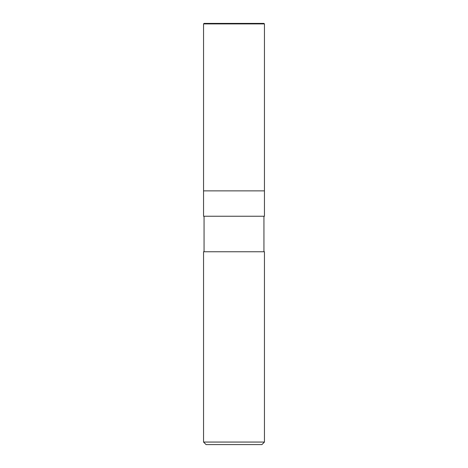 <?xml version="1.0" encoding="UTF-8"?>
<svg xmlns="http://www.w3.org/2000/svg" width="468" height="468" viewBox="0 0 468 468"><rect width="100%" height="100%" fill="white"/><g stroke="black" fill="none" stroke-linecap="round" stroke-linejoin="round"><path stroke-width="0.7" d="M203.551 190.868L264.449 190.868L264.449 23.909L263.94 23.4L204.06 23.4L203.551 23.909L203.551 190.868L203.551 23.909L204.06 23.4L263.94 23.4L264.449 23.909L203.551 23.909L264.449 23.909L264.449 190.868L203.551 190.868L203.551 216.239L203.551 190.868L264.449 190.868L203.551 190.868M206.09 444.6L261.91 444.6L264.449 442.061L264.449 251.761L203.551 251.761L203.551 442.061L206.09 444.6L203.551 442.061L203.551 251.761L264.449 251.761L264.449 442.061L203.551 442.061L264.449 442.061L261.91 444.6L206.09 444.6M264.449 216.239L264.449 190.868L264.449 216.239L203.551 216.239L264.449 216.239M204.06 216.239L204.06 251.761L204.06 216.239M263.94 251.761L263.94 216.239L263.94 251.761"/></g></svg>
